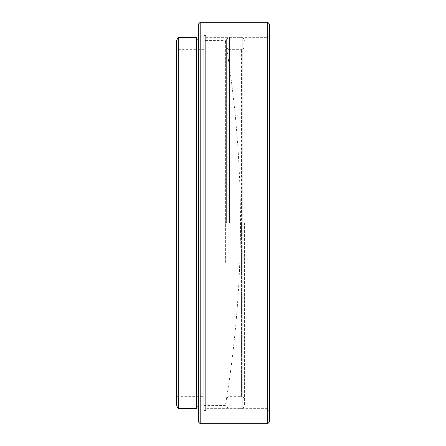 <?xml version="1.0" encoding="UTF-8"?>
<svg xmlns="http://www.w3.org/2000/svg" width="446" height="446" viewBox="0 0 446 446"><rect width="100%" height="100%" fill="white"/><g stroke="black" fill="none" stroke-linecap="round" stroke-linejoin="round"><path stroke-width="0.33" stroke-dasharray="2.23 1.67" d="M269.523 411.809L267.7 408.647L205.667 408.647L205.667 37.352L267.7 37.352L267.7 408.647L267.7 37.352L269.523 34.191L269.523 411.809L269.523 34.191M203.844 396.332L203.844 49.668L203.844 396.332L176.477 396.332L176.477 49.668L176.477 396.332M203.844 49.668L176.477 49.668M205.667 410.471L205.667 35.529L205.667 410.471L203.844 410.471L203.844 35.529L203.844 410.471M205.667 35.529L203.844 35.529M205.667 37.352L205.667 408.647M198.37 406.824L198.37 39.176L198.37 406.824M196.547 406.824L196.547 39.176L196.547 406.824M267.7 22.3L267.7 423.7M200.193 423.7L200.193 22.3M176.477 40.514L176.477 405.486M196.547 37.352L196.547 408.647M178.3 408.647L178.3 37.352M198.37 24.123L198.37 421.877M269.523 421.877L269.523 24.123M203.844 44.851L203.844 405.453L203.844 44.851M225.381 262.41L225.381 40.547L225.381 262.41M244.603 223L244.603 405.464L242.775 408.625L242.775 37.375L240.037 37.352L242.775 37.375L242.775 408.625L240.037 408.647L242.775 408.625L244.603 405.464L244.603 223M226.356 223L226.356 39.176L226.356 223M229.517 223L229.517 37.352L229.517 223M241.442 49.69L244.603 47.867L241.442 49.69L241.442 223L241.442 49.69L240.037 49.69L241.442 49.69M228.179 223L228.179 396.332L228.179 223M241.442 396.31L241.442 223L241.442 396.31L240.037 396.31L241.442 396.31L244.603 398.133L241.442 396.31M240.037 396.31L240.037 408.625L240.037 396.31M240.037 49.69L240.037 37.375L240.037 49.69M242.775 37.375L244.603 40.536L242.775 37.375M203.844 405.453L225.381 405.453A1109.955 1109.955 0 0 0 225.381 40.547L203.844 40.547M226.356 39.176L229.517 37.352L240.037 37.352M240.037 396.332L228.179 396.332L226.356 399.493M226.356 46.507L228.179 49.668L240.037 49.668M226.356 406.824L229.517 408.647L240.037 408.647"/><path stroke-width="0.67" d="M198.37 421.877L198.37 24.123L200.193 22.3L200.193 423.7L198.37 421.877M267.7 22.3L269.523 24.123L269.523 421.877L267.7 423.7L267.7 22.3L200.193 22.3M176.477 405.486L176.477 40.514L178.3 37.352L178.3 408.647L176.477 405.486M198.37 39.176L196.547 39.176M198.37 406.824L196.547 406.824M178.3 408.647L196.547 408.647L196.547 37.352L178.3 37.352M267.7 423.7L200.193 423.7"/></g></svg>
